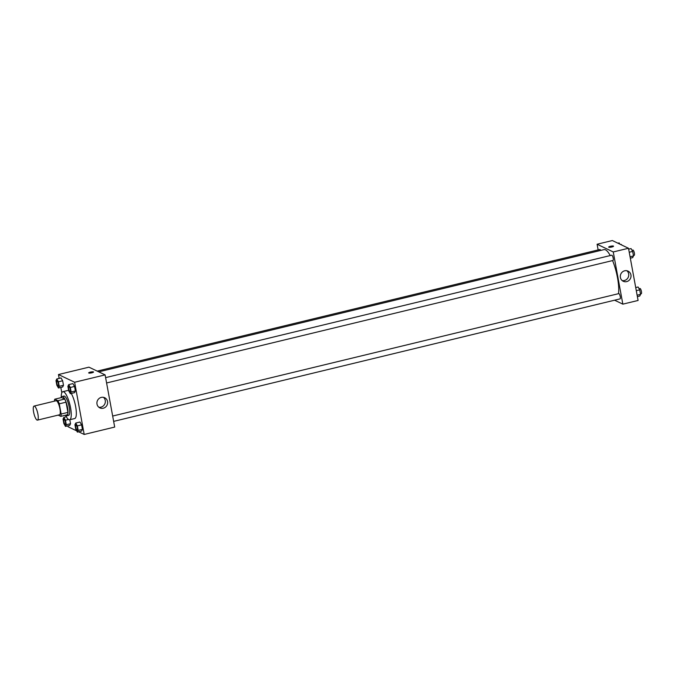 <?xml version="1.0" encoding="UTF-8"?>
<svg xmlns="http://www.w3.org/2000/svg" width="675" height="675" viewBox="0 0 675 675"><rect width="100%" height="100%" fill="white"/><g stroke="black" fill="none" stroke-linecap="round" stroke-linejoin="round"><path stroke-width="1.01" d="M37.032 420.061A7.223 1.89 76.4 0 1 33.75 412.805A7.223 1.89 76.4 0 1 34.062 406.08A7.223 1.89 76.4 0 1 37.598 412.653A7.223 1.89 76.4 0 1 37.454 420.12A7.223 1.89 76.4 0 1 37.032 420.061M34.062 406.08L56.084 400.756A7.223 1.89 76.4 0 1 59.619 407.329A7.223 1.89 76.4 0 1 59.476 414.796L37.454 420.12M54.759 399.195L61.535 397.55L64.699 399.06A9.703 2.54 76.4 0 1 66.04 402.19L67.913 412.4L61.138 414.037L59.265 403.827A9.703 2.54 76.4 0 0 57.923 400.697L54.759 399.195A9.703 2.54 76.4 0 0 54.43 401.152M58.177 415.108L60.792 416.357A9.703 2.54 76.4 0 0 61.138 414.037M67.913 412.4A9.703 2.54 76.4 0 1 67.567 414.72L60.792 416.357M65.644 415.184A9.931 2.607 -103.6 0 0 66.892 415.792A9.931 2.607 -103.6 0 0 67.087 405.523A9.931 2.607 -103.6 0 0 62.218 396.478A9.931 2.607 -103.6 0 0 61.383 397.592M62.218 396.478L63.914 396.073A9.931 2.607 76.4 0 1 68.782 405.11A9.931 2.607 76.4 0 1 68.58 415.378L66.892 415.792M66.04 402.19L59.265 403.827M64.699 399.06L57.923 400.697M61.248 397.626A14.445 3.788 76.4 0 1 62.851 391.686A14.445 3.788 76.4 0 1 69.93 404.831A14.445 3.788 76.4 0 1 69.643 419.766A14.445 3.788 76.4 0 1 68.799 419.648A14.445 3.788 76.4 0 1 65.509 415.218M62.851 391.686L67.93 390.454A14.445 3.788 76.4 0 1 68.664 390.53M71.263 393.449A14.445 3.788 76.4 0 1 75.98 408.687A14.445 3.788 76.4 0 1 74.722 418.542L69.643 419.766M78.629 431.789L84.198 434.455L74.621 382.252L58.463 374.541L59.164 378.38M60.826 387.425L61.813 392.799M67.871 425.841L68.04 426.735L76.697 430.869M65.5 426.414L69.736 425.385L70.537 423.706L69.803 419.732L70.537 423.706L66.302 424.727L65.467 420.213L63.847 417.369L63.045 419.057L63.872 423.571L65.5 426.414L66.302 424.727M58.455 387.998L62.691 386.969L63.484 385.29L62.657 380.767L61.028 377.933L56.793 378.953L56 380.632L56.827 385.155L58.455 387.998L59.248 386.311L58.421 381.797L56.793 378.953M70.343 393.668L74.579 392.648L75.381 390.968L74.545 386.446L72.925 383.602L68.69 384.632L67.888 386.311L68.715 390.833L70.343 393.668L71.145 391.989L70.31 387.467L68.69 384.632M77.397 432.084L81.633 431.063L82.426 429.384L81.599 424.862L79.971 422.027L75.735 423.048L74.942 424.727L75.769 429.249L77.397 432.084L78.19 430.405L77.363 425.883L75.735 423.048M91.842 372.811A2.481 0.498 169.6 0 1 88.661 372.904A2.481 0.498 169.6 0 1 91.007 371.967A2.481 0.498 169.6 0 1 93.538 372.009A2.481 0.498 169.6 0 1 91.842 372.811M84.198 434.455L114.691 427.073L105.106 374.878L74.621 382.252M105.106 374.878L88.948 367.166L58.463 374.541M93.547 372.009A2.481 0.498 -10.4 0 0 91.007 371.967A2.481 0.498 -10.4 0 0 88.661 372.904M97.006 404.097A5.619 5.307 -64.5 0 1 104.701 397.744A5.619 5.307 -64.5 0 1 107.063 405.11A5.619 5.307 -64.5 0 1 97.006 404.097M98.778 407.194A5.619 5.307 115.5 0 0 103.478 397.347M98.761 371.849L604.024 249.615A25.279 6.632 76.4 0 1 610.234 255.555M612.579 260.558A25.279 6.632 76.4 0 1 618.502 293.676M113.645 421.386L620.08 298.873A2.708 0.709 -103.6 0 0 620.19 296.35A2.708 0.709 -103.6 0 0 618.958 293.625A2.708 0.709 -103.6 0 0 618.806 293.608L112.666 416.045M97.208 371.107L599.856 249.514A2.708 0.709 76.4 0 1 600.666 250.433M105.612 377.629L611.752 255.192A2.708 0.709 76.4 0 1 613.077 257.656A2.708 0.709 76.4 0 1 613.027 260.457L106.591 382.97M598.143 249.927L597.097 244.24L612.343 240.545L628.501 248.265L613.254 251.952L597.097 244.24M614.571 300.198L622.839 304.147L613.254 251.952M622.839 304.147L638.086 300.459L628.501 248.265M626.662 281.618A5.619 5.307 -64.5 0 1 620.882 273.915A5.619 5.307 -64.5 0 1 630.982 276.733A5.619 5.307 -64.5 0 1 626.662 281.618M608.774 247.219A2.481 0.498 169.6 0 1 608.664 247.109A2.481 0.498 169.6 0 1 611.018 246.164A2.481 0.498 169.6 0 1 613.55 246.206A2.481 0.498 169.6 0 1 611.525 247.084A2.481 0.498 169.6 0 1 608.774 247.219M622.173 280.581A5.619 5.307 115.5 0 0 626.873 270.726M613.55 246.215A2.481 0.498 -10.4 0 0 611.018 246.172A2.481 0.498 -10.4 0 0 608.664 247.109M637.377 296.62L639.748 296.047L640.55 294.368L639.714 289.845L638.086 287.002L635.715 287.575M640.55 294.368L637.116 295.194M639.714 289.845L636.289 290.672M639.065 288.706L639.976 288.487A2.708 0.709 76.4 0 1 641.301 290.95A2.708 0.709 76.4 0 1 641.25 293.752L640.465 293.937M630.323 258.204L632.694 257.631L633.496 255.943L632.669 251.429L631.041 248.586L628.67 249.159M633.496 255.943L630.062 256.778M632.669 251.429L629.235 252.256M632.011 250.29L632.922 250.062A2.708 0.709 76.4 0 1 634.255 252.534A2.708 0.709 76.4 0 1 634.196 255.336L633.42 255.521M619.844 244.131L619.144 242.916L617.92 243.211M620.603 244.493L621.034 244.392A2.708 0.709 76.4 0 1 621.692 245.008M75.929 424.938L75.921 424.938A2.708 0.709 76.4 0 1 75.929 424.938A2.708 0.709 76.4 0 1 77.254 427.402A2.708 0.709 76.4 0 1 77.203 430.203A2.708 0.709 76.4 0 1 77.195 430.203A2.708 0.709 76.4 0 1 77.034 430.177A2.708 0.709 76.4 0 1 75.803 427.461A2.708 0.709 76.4 0 1 75.921 424.938A2.708 0.709 76.4 0 1 77.245 427.402A2.708 0.709 76.4 0 1 77.195 430.203L77.195 430.203M81.633 431.063L82.426 429.384L78.19 430.405M82.426 429.384L81.599 424.862L77.363 425.883M81.599 424.862L79.971 422.027M68.867 386.522L68.875 386.522A2.708 0.709 76.4 0 1 70.208 388.986A2.708 0.709 76.4 0 1 70.149 391.787L70.149 391.787A2.708 0.709 76.4 0 1 69.981 391.762A2.708 0.709 76.4 0 1 68.749 389.045A2.708 0.709 76.4 0 1 68.867 386.522A2.708 0.709 76.4 0 1 70.192 388.986A2.708 0.709 76.4 0 1 70.141 391.787L70.141 391.787M74.579 392.648L75.381 390.968L71.145 391.989M75.381 390.968L74.545 386.446L70.31 387.467M74.545 386.446L72.925 383.602M64.032 419.259L64.032 419.259A2.708 0.709 76.4 0 1 65.365 421.723A2.708 0.709 76.4 0 1 65.306 424.524L65.306 424.524A2.708 0.709 76.4 0 1 65.138 424.507A2.708 0.709 76.4 0 1 63.906 421.782A2.708 0.709 76.4 0 1 64.024 419.259A2.708 0.709 76.4 0 1 65.348 421.732A2.708 0.709 76.4 0 1 65.298 424.524L65.298 424.524M66.319 416.77L63.847 417.369M69.736 425.385L70.537 423.706M68.504 419.479L65.467 420.213M56.97 380.843L56.987 380.843A2.708 0.709 76.4 0 1 56.987 380.843A2.708 0.709 76.4 0 1 58.312 383.307A2.708 0.709 76.4 0 1 58.261 386.108A2.708 0.709 76.4 0 1 58.253 386.108A2.708 0.709 76.4 0 1 58.084 386.092A2.708 0.709 76.4 0 1 56.852 383.366A2.708 0.709 76.4 0 1 56.97 380.843A2.708 0.709 76.4 0 1 58.303 383.307A2.708 0.709 76.4 0 1 58.244 386.108L58.244 386.108M62.691 386.969L63.484 385.29L59.248 386.311M63.484 385.29L62.657 380.767L58.421 381.797M62.657 380.767L61.028 377.933"/></g></svg>

